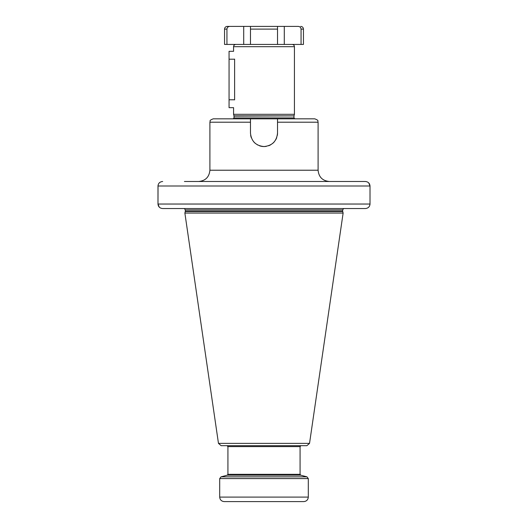 <?xml version="1.0" encoding="UTF-8"?>
<svg xmlns="http://www.w3.org/2000/svg" width="528" height="528" viewBox="0 0 528 528"><rect width="100%" height="100%" fill="white"/><g stroke="black" fill="none" stroke-linecap="round" stroke-linejoin="round"><path stroke-width="0.79" d="M264 146.553C255.803 145.748 251.295 141.233 250.477 133.03L250.477 118.826L314.721 118.826C319.625 120.641 317.269 121.077 318.1 122.206L277.523 122.206L277.523 133.03C276.705 141.24 272.197 145.748 264 146.553M276.725 137.617A13.523 13.523 0 0 1 275.728 139.762L275.741 139.735M250.477 122.206L209.9 122.206C210.731 121.077 208.375 120.641 213.279 118.826L250.477 118.826M294.881 118.826L293.984 117.922L234.016 117.922L234.016 116.12L294.01 115.883L233.99 115.883L233.567 114.319L294.433 114.319L294.433 46.688L233.567 46.688C233.666 45.355 234.412 44.603 235.825 44.431M234.61 59.09C233.475 48.926 233.475 48.926 234.61 59.09L234.61 99.891C233.475 110.055 233.475 110.055 234.61 99.891M250.477 44.431L250.477 26.4L277.523 26.4L250.477 26.4L250.477 29.106L277.523 29.106L277.523 26.4L277.523 44.431L301.059 44.431L301.059 29.106L303.448 29.106L303.448 44.431L301.059 44.431L301.059 29.106C300.868 27.436 299.904 26.532 298.162 26.4L284.288 26.4L284.288 44.431L224.552 44.431L224.552 29.106C224.71 27.463 225.614 26.558 227.258 26.4L243.712 26.4L243.712 44.431L239.283 44.431M250.477 26.4L243.712 26.4M226.941 44.431L226.941 29.106C227.139 27.43 228.103 26.532 229.838 26.4L229.792 26.4M284.288 26.4L277.523 26.4M233.594 51.308L229.06 51.308L229.06 107.666L233.594 107.666M277.523 118.826L277.523 122.206M250.675 135.346A13.523 13.523 0 0 0 251.275 137.617M253.631 141.715A13.523 13.523 0 0 0 254.107 142.25M254.562 142.718A13.523 13.523 0 0 0 255.321 143.398M257.275 144.764A13.523 13.523 0 0 0 257.717 145.002M259.42 145.754A13.523 13.523 0 0 0 266.317 146.355M268.58 145.754A13.523 13.523 0 0 0 270.725 144.764M272.679 143.398A13.523 13.523 0 0 0 274.369 141.715M277.325 135.346A13.523 13.523 0 0 0 277.523 133.03M368.762 182.932L370.009 186.001C369.739 183.262 368.174 181.764 365.33 181.493L184.424 181.493M365.33 181.493L343.576 181.493M159.238 207.108L157.991 204.039C158.261 206.771 159.826 208.276 162.67 208.547L264 208.547M162.67 181.493C159.826 181.764 158.261 183.269 157.991 186.001L157.991 204.039L158.037 185.348M162.67 208.547L365.33 208.547C368.174 208.276 369.739 206.771 370.009 204.039L370.009 186.001L157.991 186.001M157.991 204.039L370.009 204.039L369.963 204.686M365.33 208.547L343.576 208.547M185.282 211.543L184.873 213.055L343.127 213.055L342.718 211.543L185.282 211.543L185.328 209.9L342.672 209.9L343.576 208.619M309.533 443.381L218.467 443.381L221.14 445.691L306.86 445.691L309.533 443.381L343.127 213.055M264 445.691L240.332 445.691M300.069 446.596L300.069 474.309L227.931 474.309L227.931 446.596L300.069 446.596L300.973 445.691L287.668 445.691M219.701 497.092L308.299 497.092C308.029 499.831 306.524 501.329 303.785 501.6L224.215 501.6C221.476 501.329 219.971 499.831 219.701 497.092L219.701 478.586L308.299 478.586L306.959 476.843L221.041 476.843L219.701 478.586M296.69 501.6L264 501.6M318.1 122.206L318.1 170.221L209.9 170.221L209.9 122.206M226.941 29.106L224.552 29.106M229.06 99.779L234.61 99.779M229.06 59.202L234.61 59.202M185.328 211.193L342.672 211.193L342.672 209.9M300.069 474.309L300.736 475.18L227.264 475.18L227.931 474.309M234.016 117.922L233.119 118.826M293.984 117.922L293.984 116.12M294.01 115.883L294.433 114.319M233.567 114.319L233.567 107.778M233.567 51.196L233.567 46.688M303.448 29.106C303.29 27.463 302.386 26.558 300.742 26.4M294.433 46.688C294.334 45.355 293.588 44.603 292.175 44.431M318.1 170.221C318.773 177.071 322.529 180.827 329.373 181.493M184.424 208.619L185.328 209.9M342.672 211.193L342.718 211.543M218.467 443.381L184.873 213.055M227.931 446.596L227.027 445.691M300.736 475.18L306.959 476.843M227.264 475.18L221.041 476.843M308.299 497.092L308.299 478.586M209.9 170.221C209.227 177.071 205.471 180.827 198.627 181.493"/></g></svg>

